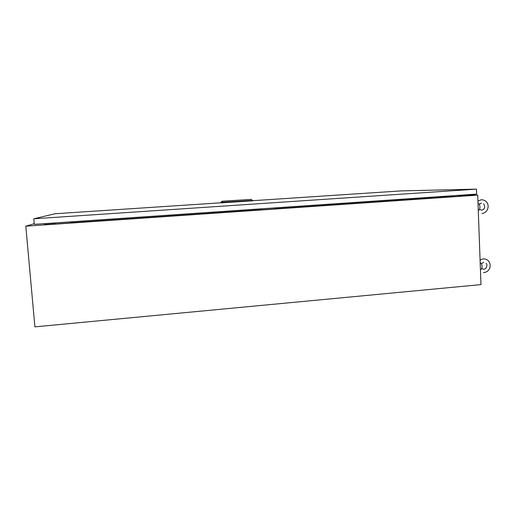 <?xml version="1.0" encoding="UTF-8"?>
<svg xmlns="http://www.w3.org/2000/svg" width="516" height="516" viewBox="0 0 516 516"><rect width="100%" height="100%" fill="white"/><g stroke="black" fill="none" stroke-linecap="round" stroke-linejoin="round"><path stroke-width="0.77" d="M337.425 204.562L338.386 204.53L337.425 204.562M201.537 213.888L202.362 213.869L201.537 213.888M331.466 204.968L332.414 204.942L331.466 204.968M195.113 214.327L195.938 214.308L195.113 214.327M34.237 223.705L25.8 226.176L34.901 326.86L480.97 284.613L477.726 195.125L472.688 195.151M44.473 223.641L44.634 224.557L55.122 223.841M70.686 222.77L260.49 209.741M274.925 208.754L444.844 197.093M458.911 196.125L465.284 195.687L465.322 194.861M25.8 226.176L477.726 195.125M480.415 269.429L481.222 269.346C482.428 267.501 482.35 265.411 480.996 263.07L480.19 263.121M478.274 210.154L479.08 210.083C480.286 208 480.209 205.878 478.848 203.717L478.042 203.762M70.273 221.88L70.363 222.97L55.141 224.015L55.044 222.918M70.363 222.97L70.608 221.854M458.885 195.3L458.918 196.286L444.844 197.131L444.811 196.267M446.611 197.131L446.572 196.145M274.873 207.884L274.938 208.922L261.283 209.857L260.496 209.786L260.438 208.877M261.283 209.857L261.219 208.819M220.822 202.794L55.077 213.734L33.798 218.784L34.295 224.337L476.661 194.087L476.481 189.14L401.016 190.894L252.614 200.692M33.798 218.784L476.481 189.14M231.987 200.621L233.355 200.537L231.974 200.627M227.111 200.924L226.44 200.982L227.111 200.95M230.297 200.743L229.814 200.769L230.297 200.743M232.077 200.621L231.407 200.653L232.077 200.621M246.171 199.666L247.796 199.589L246.171 199.666M246.861 199.66L245.977 199.718M222.59 201.259L251.137 199.389L222.074 201.24L222.59 201.259L221.667 202.852L252.621 200.808L252.595 200.408L220.796 202.407L220.822 202.807L221.667 202.852M228.478 200.84L229.485 200.776L228.478 200.84M225.221 201.059L225.898 201.021L225.221 201.059M220.796 202.407L222.074 201.24M251.137 199.389L252.595 200.408M466.458 194.784L473.249 194.732L473.262 195.151M465.316 194.99L473.249 194.732M472.675 194.809L472.701 195.467M472.933 195.151L472.92 194.79M465.303 195.345L472.585 195.164L472.572 194.809M470.457 195.312L470.444 194.958M486.214 263.302C487.93 264.947 486.104 269.378 483.815 269.249L481.718 268.649M480.086 260.219C481.473 259.303 482.595 258.864 483.46 258.922L483.911 258.903C491.567 259.116 492.825 271.1 484.079 272.551L483.46 272.564M483.698 262.225L481.383 263.644M477.945 201.021L481.434 199.718C490.955 200.427 489.529 212.721 482.002 213.514M483.685 203.762C485.446 207.084 484.834 209.225 481.847 210.186L479.519 209.419M481.396 203.065L479.293 204.323"/></g></svg>

